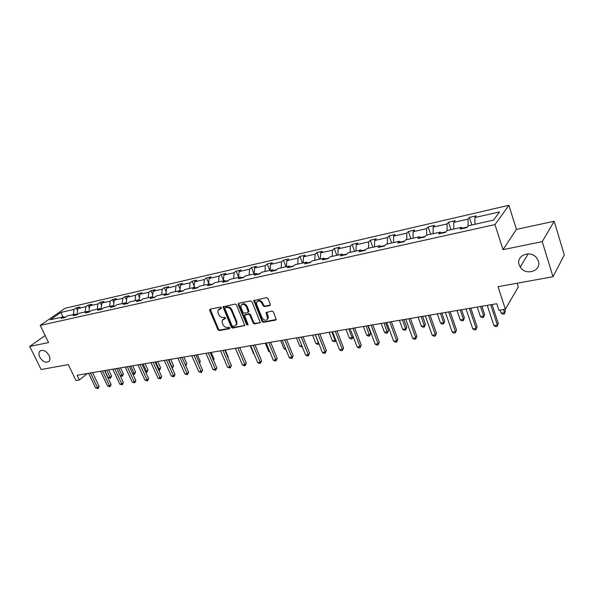 <?xml version="1.0" encoding="UTF-8"?>
<svg xmlns="http://www.w3.org/2000/svg" width="594" height="594" viewBox="0 0 594 594"><rect width="100%" height="100%" fill="white"/><g stroke="black" fill="none" stroke-linecap="round" stroke-linejoin="round"><path stroke-width="0.89" d="M519.171 264.776L520.255 267.048C525.586 276.225 541.899 271.013 538.35 261.078L536.887 258.234C530.947 249.517 515.607 255.353 519.171 264.776M39.798 357.18C42.827 361.857 45.886 363.246 48.99 361.352C50.163 359.905 50.186 357.915 49.05 355.398C46.057 350.757 43.013 349.339 39.902 351.143C38.662 352.598 38.625 354.618 39.798 357.18M221.324 307.699L220.329 307.076L210.172 309.155L209.689 310.424L217.931 329.707L219.334 330.591L229.484 328.697L229.841 327.821L228.846 327.197L227.524 327.442C225.572 327.584 224.064 326.633 222.995 324.591L222.312 322.98L222.238 320.233L225.616 318.399L224.599 317.174L223.277 317.434C221.332 317.59 219.817 316.639 218.741 314.582L218.05 312.956L218.005 310.113L220.975 308.598L221.324 307.699M45.151 335.521L29.7 346.428L41.135 369.52L68.273 364.605L75.987 380.502L79.403 379.937L87.422 373.507M554.18 221.25L516.446 229.388L503.014 249.666L542.248 241.639L554.18 221.25L564.3 254.952L552.999 276.73L498.017 286.694L505.36 309.214L518.317 286.872L517.151 283.227M542.248 241.639L552.999 276.73M269.698 305.591L270.277 304.254L267.961 298.552L266.468 297.631L253.787 300.601L262.043 321.436L263.513 322.356L275.601 320.099L276.232 319.527L273.403 311.961L271.918 311.041L266.097 312.585L267.664 318.77C265.971 320.968 264.107 320.641 262.073 317.768L256.653 304.581L256.549 302.383C258.286 300.289 260.142 300.653 262.11 303.489L263.016 305.702L264.501 306.623L269.698 305.591L270.329 305.034M505.36 309.214L498.908 310.291L496.755 303.727L77.138 375.26L79.403 379.937M503.014 249.666L494.98 224.584L40.206 325.393L65.117 308.256L508.887 205.294L494.98 224.584M29.7 346.428L48.597 342.567L40.206 325.393M236.516 304.96L235.068 304.061L223.017 306.816L231.274 327.205L232.692 328.103L244.787 325.482L236.516 304.96M238.773 303.296L250.579 300.883L252.049 301.797L260.328 322.542L254.648 324.005L253.193 323.099L249.866 315.08L248.411 314.167L244.505 315.288L248.002 324.421L248.032 324.985L246.614 324.68L238.246 304.611L238.773 303.296L238.246 304.611M471.836 225L469.349 217.426L476.165 215.86L474.836 217.56L499.554 211.895L493.525 220.122L468.421 225.765L467.025 227.547L460.06 229.106L461.471 227.331L446.955 230.591L445.493 232.365L438.721 233.888L440.206 232.106L426.084 235.283L424.554 237.051L417.968 238.528L419.52 236.754L405.791 239.842L404.202 241.609L397.794 243.043L399.398 241.275L386.041 244.283L384.392 246.042L378.155 247.438L379.826 245.678L366.817 248.604L365.117 250.356L359.043 251.715L360.766 249.963L348.099 252.806L346.347 254.559L340.436 255.88L342.203 254.135L329.87 256.905L328.066 258.642L322.312 259.934L324.124 258.197L312.102 260.9L310.261 262.63L304.648 263.885L306.504 262.154L294.787 264.79L292.901 266.513L287.437 267.738L289.33 266.015L277.903 268.585L275.98 270.3L270.649 271.495L272.587 269.78L261.442 272.29L259.481 273.997L254.277 275.163L256.244 273.455L245.374 275.898L243.384 277.598L238.305 278.735L240.31 277.034L229.7 279.418L227.673 281.111L222.713 282.224L224.755 280.531L214.389 282.863L212.34 284.548L207.499 285.625L209.563 283.947L199.45 286.219L197.364 287.897L192.642 288.951L194.728 287.281L184.845 289.501L182.744 291.171L178.126 292.203L180.242 290.533L170.589 292.708L168.451 294.364L163.944 295.374L166.082 293.718L156.645 295.842L154.492 297.49L150.089 298.478L152.25 296.829L143.02 298.901L140.845 300.542L136.538 301.507L138.721 299.866L129.7 301.893L127.502 303.527L123.292 304.47L125.49 302.843L116.669 304.826L114.456 306.452L110.335 307.373L112.556 305.747L103.92 307.692L101.693 309.303L97.661 310.209L99.896 308.59L91.446 310.491L89.204 312.102L85.254 312.986L87.511 311.375L79.24 313.238L76.982 314.835L75.386 314.1L73.114 315.704L76.982 314.835M75.386 314.1L67.293 315.919L65.013 317.515L61.234 318.362L63.513 316.773L50.342 319.728L60.959 312.407L74.072 309.4L76.27 307.87L80.019 307.001L77.829 308.538L85.878 306.697L88.061 305.153L91.899 304.269L89.716 305.821L97.936 303.935L100.104 302.383L104.017 301.485L101.856 303.037L110.246 301.113L112.407 299.554L116.402 298.634L114.256 300.193L122.832 298.225L124.97 296.666L129.054 295.723L126.923 297.29L135.684 295.285L137.808 293.711L141.981 292.753L139.865 294.327L148.819 292.27L150.928 290.689L155.19 289.709L153.096 291.29L162.251 289.196L164.338 287.607L168.696 286.605L166.624 288.194L175.987 286.048L178.044 284.452L182.507 283.427L180.45 285.023L190.035 282.826L192.07 281.222L196.629 280.175L194.602 281.779L204.403 279.536L206.415 277.925L211.078 276.849L209.081 278.46L219.104 276.165L221.087 274.547L225.869 273.448L223.893 275.067L234.155 272.713L236.115 271.094L241.001 269.966L239.055 271.592L249.569 269.186L251.492 267.552L256.504 266.402L254.588 268.035L265.355 265.57L267.241 263.929L272.371 262.748L270.493 264.389L281.519 261.865L283.375 260.217L288.632 259.006L286.791 260.655L298.091 258.063L299.911 256.415L305.294 255.175L303.489 256.823L315.08 254.173L316.854 252.517L322.379 251.247L320.612 252.903L332.492 250.178L334.229 248.515L339.894 247.215L338.172 248.879L350.356 246.087L352.049 244.416L357.855 243.08L356.185 244.75L368.688 241.884L370.329 240.214L376.292 238.84L374.666 240.518L387.503 237.57L389.092 235.892L395.21 234.489L393.636 236.167L406.816 233.145L408.353 231.46L414.642 230.019L413.12 231.705L426.663 228.601L428.14 226.908L434.593 225.423L433.13 227.116L447.044 223.931L448.463 222.238L455.093 220.708L453.697 222.401L467.998 219.127L469.349 217.426M467.433 227.027L462.355 228.163M468.124 226.151L467.998 219.127M453.771 229.061L453.697 222.401M462.726 228.512L461.471 227.331M445.923 231.846L441.112 232.922M447.104 230.561L447.044 223.931M433.152 233.694L433.13 227.116M441.491 233.264L440.206 232.106M425.007 236.531L420.448 237.555M426.655 235.15L426.663 228.601M413.082 238.201L413.12 231.705M420.834 237.882L419.52 236.754M404.663 241.09L400.356 242.055M406.764 239.627L406.816 233.145M393.547 242.597L393.636 236.167M400.75 242.382L399.398 241.275M384.875 245.522L380.791 246.443M387.392 243.978L387.503 237.57M374.524 246.874L374.666 240.518M381.2 246.755L379.826 245.678M365.614 249.844L361.753 250.705M368.532 248.218L368.688 241.884M355.992 251.032L356.185 244.75M362.162 251.017L360.766 249.963M346.859 254.046L343.213 254.863M350.156 252.346L350.356 246.087M337.934 255.093L338.172 248.879M343.629 255.168L342.203 254.135M328.593 258.138L325.148 258.91M332.246 256.37L332.492 250.178M320.337 259.051L320.612 252.903M325.571 259.207L324.124 258.197M310.803 262.125L307.543 262.852M314.79 260.298L315.08 254.173M303.17 262.904L303.489 256.823M307.974 263.142L306.504 262.154M293.458 266.008L290.377 266.699M297.765 264.122L298.091 258.063M286.434 266.669L286.791 260.655M290.815 266.981L289.33 266.015M276.544 269.802L273.641 270.448M281.155 267.857L281.519 261.865M270.099 270.337L270.493 264.389M274.086 270.73L272.587 269.78M260.053 273.492L257.321 274.109M264.954 271.495L265.355 265.57M254.158 273.923L254.588 268.035M257.766 274.376L256.244 273.455M243.963 277.101L241.394 277.673M249.131 275.052L249.569 269.186M238.602 277.42L239.055 271.592M241.84 277.94L240.31 277.034M228.267 280.62L225.846 281.162M233.687 278.527L234.155 272.713M223.403 280.836L223.893 275.067M226.299 281.422L224.755 280.531M212.942 284.051L210.662 284.563M218.607 281.912L219.104 276.165M208.561 284.17L209.081 278.46M211.122 284.816L209.563 283.947M197.973 287.407L195.842 287.882M203.876 285.224L204.403 279.536M194.052 287.429L194.602 281.779M196.302 288.135L194.728 287.281M183.36 290.681L181.356 291.127M189.479 288.461L190.035 282.826M179.878 290.615L180.45 285.023M181.823 291.372L180.242 290.533M169.082 293.882L167.211 294.297M175.401 291.624L175.987 286.048M166.023 293.733L166.624 288.194M167.679 294.542L166.082 293.718M155.123 297.007L153.378 297.401M161.65 294.713L162.251 289.196M152.458 296.933L153.096 291.29M153.846 297.631L152.25 296.829M141.483 300.059L139.857 300.43M148.188 297.743L148.819 292.27M139.182 300.096L139.865 294.327M140.333 300.661L138.721 299.866M128.148 303.051L126.633 303.393M135.031 300.698L135.684 295.285M126.188 303.178L126.923 297.29M127.109 303.616L125.49 302.843M115.102 305.977L113.699 306.289M122.156 303.593L122.832 298.225M113.476 306.185L114.256 300.193M114.174 306.511L112.556 305.747M102.346 308.835L101.047 309.125M109.556 306.422L110.246 301.113M101.039 309.118L101.856 303.037M101.522 309.348L99.896 308.59M89.857 311.627L88.959 312.036M97.223 309.192L97.936 303.935M88.877 311.85L89.716 305.821M89.145 312.117L87.511 311.375M77.643 314.367L77.086 314.761M85.142 311.909L85.878 306.697M76.968 314.516L77.829 308.538M65.682 317.048L64.672 317.27M73.322 314.568L74.072 309.4M60.959 312.407L62.867 316.914M516.446 229.388L508.887 205.294M65.095 317.456L63.513 316.773M474.977 224.294L474.836 217.56M77.539 310.551L76.27 307.87M89.404 308.026L88.061 305.153M101.529 305.45L100.104 302.383M113.914 302.836L112.407 299.554M126.559 300.17L124.97 296.666M139.493 297.46L137.808 293.711M152.71 294.698L150.928 290.689M166.223 291.899L164.338 287.607M180.041 289.04L178.044 284.452M194.179 286.145L192.07 281.222M208.65 283.197L206.415 277.925M223.455 280.205L221.087 274.547M238.617 277.16L236.115 271.094M254.091 273.938L251.492 267.552M269.839 270.396L267.241 263.929M285.974 266.773L283.375 260.217M302.502 263.06L299.911 256.415M319.438 259.251L316.854 252.517M336.805 255.346L334.229 248.515M354.618 251.344L352.049 244.416M372.891 247.238L370.329 240.214M391.639 243.02L389.092 235.892M410.892 238.699L408.353 231.46M430.657 234.251L428.14 226.908M450.965 229.692L448.463 222.238M221.399 308.108L218.882 309.162M223.106 319.253L225.668 318.176M210.231 309.14L218.533 329.158L219.929 330.049L229.908 328.185M223.574 306.415L231.868 326.655L233.286 327.554L244.802 325.401L244.216 325.95M225.252 307.729L224.896 308.635L232.128 325.764L233.123 326.396L234.533 326.128L236.301 324.718L236.189 322.074L231.244 310.313C230.168 308.227 228.638 307.269 226.656 307.447L225.252 307.729L225.854 307.195L225.185 307.751M236.004 325.237L236.895 324.168L236.783 321.532L236.189 322.074M225.854 307.195L227.264 306.912C229.239 306.742 230.769 307.692 231.846 309.778L236.783 321.532M259.719 323.062L260.298 322.505L255.227 323.455L254.648 324.005M244.98 314.842L248.997 313.625L250.453 314.53L253.772 322.542L255.227 323.455M238.84 304.076L247.201 324.131L248.069 324.777M246.399 306.704C244.52 303.957 242.716 303.556 240.993 305.494L241.067 307.774L242.983 312.377L244.431 313.283L248.351 312.147L246.399 306.704L246.985 306.17C245.389 303.653 243.674 303.103 241.832 304.536M248.441 312.058L248.901 310.781L248.314 311.323M246.985 306.17L248.901 310.781M257.425 301.321C259.311 299.844 261.07 300.386 262.697 302.947L263.595 305.16L265.08 306.073L270.277 305.041M267.382 319.349L268.236 318.213L268.102 316.179L267.523 316.736M266.669 312.058L268.102 316.179M254.358 300.111L262.622 320.886L264.085 321.8L276.24 319.527M104.789 370.552L108.13 377.613L110.016 377.309L111.546 376.032L108.65 369.891M111.546 376.032L110.469 378.2L106.675 370.225M110.469 378.2L108.13 377.613M90.518 372.98L97.557 387.689L95.656 387.986L88.617 373.307M92.575 372.631L99.139 386.375L97.557 387.689L98.032 388.587L95.656 387.986M99.139 386.375L98.032 388.587M120.137 375.646L121.933 375.356L123.448 374.072L120.545 367.864M123.448 374.072L122.371 376.262L118.585 368.198M122.371 376.262L120.181 375.75M132.633 373.596L134.096 373.359L135.595 372.074L132.692 365.793M135.595 372.074L134.519 374.279L130.739 366.127M134.519 374.279L132.818 373.997M102.51 370.938L109.556 385.81L107.618 386.115L100.572 371.265M104.551 370.589L111.13 384.481L109.556 385.81L110.024 386.716L107.618 386.115M111.13 384.481L110.024 386.716M114.753 368.852L121.815 383.887L119.832 384.199L112.771 369.186M116.788 368.503L123.374 382.551L121.815 383.887L122.26 384.808L119.832 384.199M123.374 382.551L122.26 384.808M145.404 371.51L146.51 371.324L147.995 370.025L145.092 363.677M147.995 370.025L146.911 372.26L143.147 364.011M146.911 372.26L145.723 372.215M127.257 366.721L134.326 381.927L132.306 382.246L125.237 367.062M129.284 366.372L135.877 380.583L134.326 381.927L134.764 382.863L132.306 382.246M135.877 380.583L134.764 382.863M158.442 369.371L160.662 367.938L157.752 361.523M160.662 367.938L159.571 370.196L155.821 361.85M159.571 370.196L158.873 370.307M140.036 364.538L147.112 379.922L145.04 380.249L137.971 364.894M142.048 364.196L148.641 378.571L147.112 379.922L147.527 380.873L145.04 380.249M148.641 378.571L147.527 380.873M171.777 367.181L173.589 365.807L170.678 359.318M173.589 365.807L172.498 368.087L168.763 359.645M153.089 362.318L160.172 377.881L158.056 378.207L150.98 362.674M155.086 361.976L161.687 376.514L160.172 377.881L160.573 378.838L158.056 378.207M161.687 376.514L160.573 378.838M185.387 364.924L186.798 363.632L183.88 357.068M186.798 363.632L185.796 365.845M166.431 360.038L173.515 375.787L171.362 376.128L164.271 360.409M168.414 359.704L175.022 374.413L173.515 375.787L173.901 376.759L171.362 376.128M175.022 374.413L173.901 376.759M199.22 362.407L200.289 361.412L197.379 354.767M200.289 361.412L199.621 363.335M180.071 357.714L187.162 373.648L184.957 373.997L177.866 358.093M182.039 357.38L188.647 372.26L187.162 373.648L187.526 374.636L184.957 373.997M188.647 372.26L187.526 374.636M213.357 359.823L214.078 359.14L211.167 352.413M214.078 359.14L213.669 360.543M194.023 355.338L201.114 371.465L198.856 371.814L191.765 355.724M195.968 355.004L202.584 370.069L201.114 371.465L201.455 372.468L198.856 371.814M202.584 370.069L201.455 372.468M227.821 357.165L228.178 356.816L225.267 350.014M228.178 356.816L227.97 357.514M208.286 352.903L215.377 369.23L213.068 369.587L205.977 353.296M210.217 352.576L216.825 367.82L215.377 369.23L215.696 370.248L213.068 369.587M216.825 367.82L215.696 370.248M222.884 350.415L229.967 366.944L227.606 367.315L220.523 350.816M224.792 350.089L231.4 365.525L229.967 366.944L230.272 367.976L227.606 367.315M231.4 365.525L230.272 367.976M250.23 345.753L253.586 353.772L253.987 353.705M254.128 354.031L253.586 353.772M237.815 347.869L244.899 364.605L242.486 364.983L235.402 348.284M239.709 347.549L246.31 363.172L244.899 364.605L245.174 365.652L244.208 365.807L242.486 364.983M246.31 363.172L245.174 365.652M265.28 343.191L268.629 351.306L269.579 351.151M269.899 351.923L268.629 351.306M253.103 345.263L260.179 362.206L257.707 362.592L250.631 345.686M254.975 344.951L261.568 360.766L260.179 362.206L260.432 363.276L259.444 363.431L257.707 362.592M261.568 360.766L260.432 363.276M280.68 340.562L284.029 348.782L285.543 348.537M285.974 349.584L284.029 348.782M268.763 342.597L275.831 359.756L273.292 360.15L266.223 343.028M270.604 342.285L277.19 358.308L275.831 359.756L276.054 360.84L275.044 360.996L273.292 360.15M277.19 358.308L276.054 360.84M296.443 337.875L299.784 346.198L301.901 345.857M302.324 346.911L299.784 346.198M284.793 339.865L291.847 357.246L289.256 357.655L282.195 340.303M286.605 339.553L293.184 355.784L291.847 357.246L292.048 358.345L291.008 358.509L289.256 357.655M293.184 355.784L292.048 358.345M312.578 335.127L315.911 343.555L318.533 343.132L315.199 334.682M318.978 343.911L317.634 344.416L315.911 343.555M318.681 344.245L318.629 343.028M301.217 337.065L308.264 354.677L305.606 355.093L298.559 337.518M303.007 336.761L309.571 353.207L308.264 354.677L308.427 355.799L307.365 355.962L305.606 355.093M309.571 353.207L308.427 355.799M329.106 332.306L332.432 340.852L335.12 340.407L331.794 331.853M335.892 340.436L335.239 341.55L334.162 341.721L332.432 340.852M335.239 341.55L335.12 340.407L335.647 339.798M318.05 334.192L325.074 352.042L322.356 352.465L315.325 334.66M319.81 333.895L326.351 350.557L325.074 352.042L325.215 353.178L324.131 353.348L322.356 352.465M326.351 350.557L325.215 353.178M346.035 329.425L349.354 338.075L352.108 337.622L348.789 328.957M353.155 336.649L352.19 338.78L351.091 338.959L349.354 338.075M352.19 338.78L352.108 337.622L353.088 336.456M335.306 331.252L342.307 349.339L339.523 349.777L332.514 331.727M337.028 330.962L343.555 347.846L342.307 349.339L342.419 350.497L341.305 350.675L339.523 349.777M343.555 347.846L342.419 350.497M363.387 326.462L366.691 335.231L369.513 334.771L370.671 333.331L367.812 325.712M370.671 333.331L369.565 335.952L366.208 325.987M369.565 335.952L368.443 336.13L366.691 335.231M352.999 328.237L359.979 346.569L357.12 347.015L350.133 328.727M354.685 327.947L361.197 345.069L359.979 346.569L360.053 347.75L358.91 347.928L357.12 347.015M361.197 345.069L360.053 347.75M381.17 323.433L384.466 332.321L387.355 331.846L388.483 330.398L385.632 322.676M388.483 330.398L387.377 333.041L384.066 322.943M387.377 333.041L386.219 333.234L384.466 332.321M371.146 325.141L378.103 343.733L375.17 344.193L368.206 325.646M372.802 324.859L379.284 342.218L378.103 343.733L378.14 344.928L376.967 345.114L375.17 344.193M379.284 342.218L378.14 344.928M399.406 320.322L402.687 329.336L405.65 328.846L406.741 327.391L403.905 319.557M406.741 327.391L405.635 330.064L405.65 328.846L402.376 319.817M405.635 330.064L404.455 330.257L402.687 329.336M389.768 321.97L396.695 340.815L393.681 341.29L386.753 322.483M391.387 321.696L397.839 339.293L396.695 340.815L396.695 342.04L395.493 342.226L393.681 341.29M397.839 339.293L396.695 342.04M418.117 317.137L421.376 326.269L424.413 325.772L425.467 324.302L422.646 316.364M425.467 324.302L424.361 327.012L424.413 325.772L421.153 316.617M424.361 327.012L423.151 327.212L421.376 326.269M408.887 318.711L415.778 337.83L412.681 338.313L405.791 319.238M410.454 318.443L416.877 336.293L415.778 337.83L415.741 339.07L414.508 339.263L412.681 338.313M416.877 336.293L415.741 339.07M437.303 313.862L440.548 323.129L443.666 322.616L444.676 321.139L441.869 313.083M444.676 321.139L443.577 323.879L443.666 322.616L440.429 313.335M443.577 323.879L442.33 324.079L440.548 323.129M428.512 315.362L435.365 334.756L432.187 335.254L425.334 315.904M430.034 315.102L436.419 333.212L435.365 334.756L435.291 336.026L434.021 336.219L432.187 335.254M436.419 333.212L435.291 336.026M457.001 310.506L460.224 319.906L463.424 319.379L464.389 317.887L461.605 309.719M464.389 317.887L463.29 320.663L463.424 319.379L460.209 309.964M463.29 320.663L462.013 320.871L460.224 319.906M448.67 311.924L455.479 331.608L452.22 332.12L445.403 312.481M450.148 311.672L456.489 330.049L455.36 332.9L454.054 333.1L452.22 332.12M456.489 330.049L455.36 332.9M477.227 307.061L480.42 316.595L483.709 316.053L484.63 314.553L481.868 306.266M484.63 314.553L483.531 317.359L483.709 316.053L480.516 306.497M483.531 317.359L482.224 317.575L480.42 316.595M469.386 308.397L476.143 328.371L472.794 328.89L466.03 308.969M470.812 308.152L477.108 326.797L475.98 329.685L474.643 329.893L472.794 328.89M477.108 326.797L475.98 329.685M500.148 310.083L501.165 313.194L504.544 312.637L505.42 311.13L504.818 309.311M505.42 311.13L504.321 313.974L504.544 312.637L503.526 309.519M504.321 313.974L502.977 314.189L501.165 313.194M490.681 304.767L497.378 325.037L493.941 325.579L487.229 305.353M492.047 304.529L498.299 323.455L497.171 326.381L495.797 326.596L493.941 325.579M498.299 323.455L497.171 326.381M220.255 308.338L219.646 308.873M225.638 318.325L225.245 318.681M224.525 318.406L223.923 318.941M229.885 328.326L229.484 328.697M219.929 330.049L219.334 330.591M218.533 329.158L217.931 329.707M210.298 309.897L209.689 310.424M221.362 308.256L220.975 308.598M233.286 327.554L232.692 328.103M231.868 326.655L231.274 327.205M223.641 307.18L223.032 307.707M231.846 309.778L231.244 310.313M227.264 306.912L226.656 307.447M253.772 322.542L253.193 323.099M250.453 314.53L249.866 315.08M248.997 313.625L248.411 314.167M245.664 314.278L245.077 314.82M247.201 324.131L246.614 324.68M265.08 306.073L264.501 306.623M263.595 305.16L263.016 305.702M262.697 302.947L262.11 303.489M266.721 312.815L266.149 313.365M276.165 319.542L275.601 320.099M264.085 321.8L263.513 322.356M262.622 320.886L262.043 321.436M254.41 300.898L253.824 301.433M528.185 253.846L520.255 267.048M210.068 309.184L209.682 309.519M223.441 306.445L223.017 306.816M236.895 324.168L236.301 324.718M248.938 311.605L248.351 312.147M238.691 303.319L238.216 303.742M268.236 318.213L267.664 318.77M266.647 312.065L266.097 312.585M254.306 300.118L253.787 300.601M40.682 350.579L39.902 351.143"/></g></svg>
